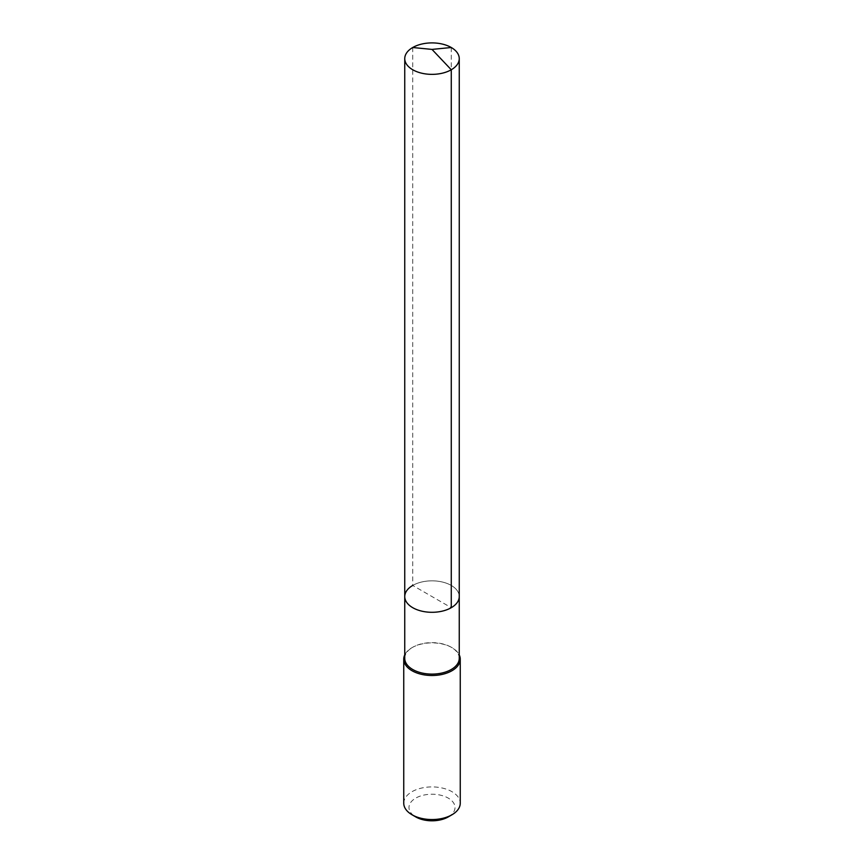 <?xml version="1.0" encoding="UTF-8"?>
<svg xmlns="http://www.w3.org/2000/svg" width="864" height="864" viewBox="0 0 864 864"><rect width="100%" height="100%" fill="white"/><g stroke="black" fill="none" stroke-linecap="round" stroke-linejoin="round"><path stroke-width="0.65" stroke-dasharray="4.32 3.24" d="M404.752 596.57A27.248 15.736 180 0 1 412.733 585.446A27.248 15.736 0 0 1 442.433 582.034A27.248 15.736 0 0 1 459.248 596.57A27.248 15.736 0 0 0 442.433 582.034A27.248 15.736 0 0 0 412.733 585.446L451.267 607.694M404.752 658.368A27.248 15.736 180 0 1 412.733 647.244L412.02 647.654A28.253 16.319 0 0 1 451.98 647.654A28.253 16.319 0 0 1 459.248 654.869M459.248 658.368A27.248 15.736 0 0 0 451.267 647.244A27.248 15.736 0 0 0 412.733 647.244L412.02 647.654A28.253 16.319 180 0 0 404.752 654.869M403.747 803.228A28.253 16.319 180 0 1 412.02 791.694A28.253 16.319 0 0 1 442.811 788.162A28.253 16.319 0 0 1 460.253 803.228M448.276 816.912A23.015 13.284 0 0 0 448.276 798.12A23.015 13.284 0 0 0 415.724 798.12A23.015 13.284 180 0 0 415.724 816.912M412.733 47.509L412.733 585.446M451.267 47.509L451.267 585.446M451.267 647.244L451.98 647.654"/><path stroke-width="1.3" d="M404.752 596.57L404.752 58.633A27.248 15.736 180 0 0 421.567 73.159A27.248 15.736 180 0 0 451.267 69.757L432 49.41L451.267 69.757A27.248 15.736 0 0 0 459.248 58.633L459.248 658.368A27.248 15.736 0 0 1 451.267 669.492A27.248 15.736 180 0 1 421.567 672.905A27.248 15.736 180 0 1 404.752 658.368L404.752 596.57A27.248 15.736 180 0 0 421.567 611.096A27.248 15.736 180 0 0 451.267 607.694A27.248 15.736 0 0 0 459.248 596.57A27.248 15.736 0 0 1 451.267 607.694L451.267 69.757L451.267 607.694A27.248 15.736 180 0 1 421.567 611.096A27.248 15.736 180 0 1 404.752 596.57A27.248 15.736 180 0 1 412.733 585.446M460.253 659.189L460.253 803.228A28.253 16.319 0 0 1 451.98 814.763L448.276 816.912L451.98 814.763A28.253 16.319 180 0 1 412.02 814.763A28.253 16.319 180 0 1 403.747 803.228L403.747 659.189A28.253 16.319 180 0 0 421.189 674.266A28.253 16.319 180 0 0 451.98 670.723A28.253 16.319 0 0 0 460.253 659.189A28.253 16.319 0 0 0 459.248 654.869M403.747 659.189A28.253 16.319 180 0 1 404.752 654.869M448.276 816.912A23.015 13.284 180 0 1 415.724 816.912L412.02 814.763M459.248 58.633A27.248 15.736 0 0 0 442.433 44.096A27.248 15.736 0 0 0 412.733 47.509A27.248 15.736 180 0 0 404.752 58.633M451.267 47.509L432 49.41L412.733 47.509"/></g></svg>
